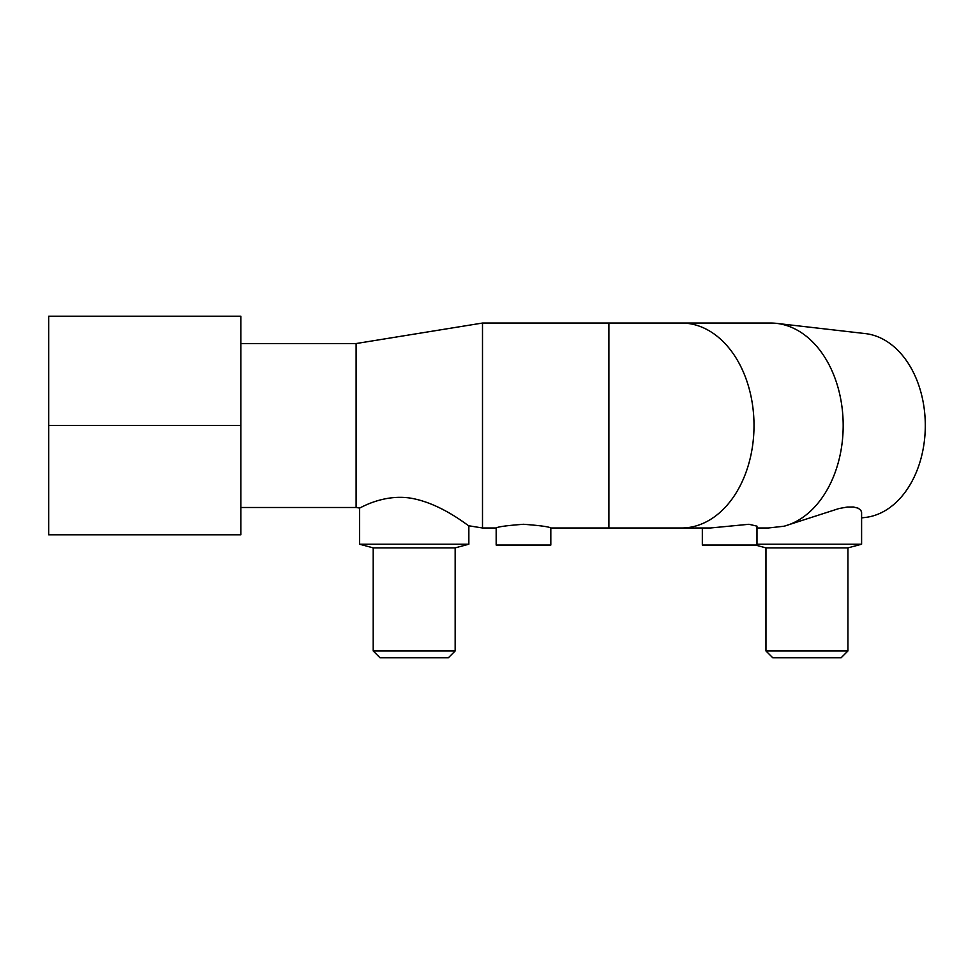 <?xml version="1.0" encoding="UTF-8"?>
<svg xmlns="http://www.w3.org/2000/svg" width="974" height="974" viewBox="0 0 974 974"><rect width="100%" height="100%" fill="white"/><g stroke="black" fill="none" stroke-linecap="round" stroke-linejoin="round"><path stroke-width="1.46" d="M681.374 323.039L681.52 323.039A102.477 72.466 90 0 1 681.544 323.039A102.477 72.466 90 0 1 754.01 425.516A102.477 72.466 90 0 1 681.544 527.993A102.477 72.466 90 0 1 681.52 527.993L681.374 527.993M240.834 507.491L356.119 507.491L356.119 343.542L482.507 323.039L608.896 323.039L608.896 527.993L710.338 527.993L748.982 524.28L756.981 526.155L756.981 545.063L702.327 545.063L702.327 527.993M356.119 507.491L359.54 508.051L359.54 544.21L373.2 547.875L373.2 650.961L380.03 657.791L448.344 657.791L455.175 650.961L455.175 547.875L468.847 544.21L468.847 525.777L482.507 527.993L482.507 323.039M608.896 323.039L770.714 323.039A102.477 72.466 90 0 1 776.595 323.38A102.477 72.466 90 0 1 843.18 425.516A102.477 72.466 90 0 1 784.167 526.203L838.979 508.538L847.295 507.04L853.504 507.004L858.143 508.197L860.846 510.291L861.6 512.507L861.6 544.21L756.981 544.21M550.821 527.993L550.821 545.063L496.168 545.063L496.168 527.993C497.787 526.776 506.894 525.534 523.501 524.28C540.095 525.534 549.202 526.776 550.821 527.993L608.896 527.993M776.595 323.38L865.375 333.595A92.226 65.209 90 0 1 925.3 425.516A92.226 65.209 90 0 1 865.375 517.438L861.6 517.876M765.954 547.875L847.94 547.875L847.94 650.961L765.954 650.961L765.954 547.875L755.483 545.063M765.954 650.961L772.796 657.791L841.11 657.791L847.94 650.961M756.981 527.993L768.303 527.993L784.167 526.203M468.847 544.21L359.54 544.21M359.54 508.051C359.138 508.781 381.455 494.366 408.885 497.884C440.382 502.401 468.664 526.459 468.847 525.777M455.175 547.875L373.2 547.875M455.175 650.961L373.2 650.961M240.834 316.209L240.834 534.823L48.7 534.823L48.7 316.209L240.834 316.209M48.7 425.516L240.834 425.516M240.834 343.542L356.119 343.542M847.94 547.875L861.6 544.21M482.507 527.993L496.168 527.993"/></g></svg>
